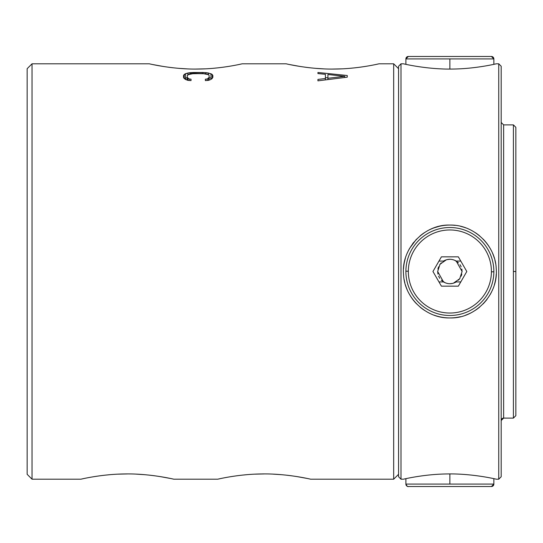 <?xml version="1.0" encoding="UTF-8"?>
<svg xmlns="http://www.w3.org/2000/svg" width="543" height="543" viewBox="0 0 543 543"><rect width="100%" height="100%" fill="white"/><g stroke="black" fill="none" stroke-linecap="round" stroke-linejoin="round"><path stroke-width="0.81" d="M491.415 271.799A41.539 41.539 0 0 0 450.025 229.96A41.539 41.539 0 0 0 408.336 271.5A41.539 41.539 0 0 0 449.726 313.039A41.539 41.539 0 0 0 491.415 271.799L493.858 271.812A43.983 43.983 0 0 1 449.875 315.483A43.983 43.983 0 0 1 405.892 271.188L408.336 271.201A41.539 41.539 0 0 0 449.726 313.039A41.539 41.539 0 0 0 491.415 271.5A41.539 41.539 0 0 0 450.025 229.96A41.539 41.539 0 0 0 408.336 271.201L405.892 271.188A43.983 43.983 0 0 1 449.875 227.517A43.983 43.983 0 0 1 493.858 271.812L491.415 271.799A41.539 41.539 0 0 1 449.726 313.039A41.539 41.539 0 0 1 408.336 271.201A41.539 41.539 0 0 1 450.025 229.96A41.539 41.539 0 0 1 491.415 271.799L493.858 271.812A43.983 43.983 0 0 0 449.875 227.517A43.983 43.983 0 0 0 405.892 271.188A43.983 43.983 0 0 0 449.875 315.483A43.983 43.983 0 0 0 493.858 271.812A43.983 43.983 0 0 0 449.875 227.517A43.983 43.983 0 0 0 405.892 271.188A43.983 43.983 0 0 0 449.875 315.483A43.983 43.983 0 0 0 493.858 271.812M466.804 271.5L458.34 256.839L441.411 256.839L432.947 271.5L441.411 286.161L458.34 286.161L466.804 271.5L458.34 286.161L441.411 286.161L432.947 271.5L441.411 256.839L458.34 256.839L466.804 271.5L458.34 286.161L441.411 286.161L432.947 271.5L441.411 256.839L458.34 256.839L466.804 271.5M449.875 69.056L449.875 58.915L405.892 58.915L493.858 58.915A2.443 2.443 -90 0 0 491.415 56.472L491.415 56.472A2.443 2.443 90 0 1 493.858 58.915L449.875 58.915L449.875 69.056L449.875 58.915L493.858 58.915L491.415 56.472L408.336 56.472L491.415 56.472A2.443 2.443 90 0 1 493.858 58.915L493.858 64.332M405.892 64.332L405.892 58.915A2.443 2.443 90 0 1 408.336 56.472L491.415 56.472M27.15 474.31L27.15 68.689L32.037 63.802L27.15 68.689L27.15 474.31L32.037 479.197L27.15 474.31L32.037 479.197L32.037 63.802L32.037 479.197L80.907 479.197C80.086 479.415 101.113 474.154 124.591 473.958C150.133 473.387 174.656 479.388 173.76 479.197L217.743 479.197L173.76 479.197C174.656 479.388 150.133 473.387 124.591 473.958C101.113 474.154 80.086 479.415 80.907 479.197C80.086 479.415 101.113 474.154 124.591 473.958C150.133 473.387 174.656 479.388 173.76 479.197L217.743 479.197C216.922 479.415 237.949 474.154 261.427 473.958C286.969 473.387 311.492 479.388 310.596 479.197L393.675 479.197L310.596 479.197C311.492 479.388 286.969 473.387 261.427 473.958C237.949 474.154 216.922 479.415 217.743 479.197C216.922 479.415 237.949 474.154 261.427 473.958C286.969 473.387 311.492 479.388 310.596 479.197L393.675 479.197L398.562 474.31L393.675 479.197L393.675 63.802L393.675 479.197L398.562 474.31L398.562 476.082L398.562 66.246L401.005 63.802L403.449 63.802L401.005 63.802L401.005 479.197L403.449 479.197L401.005 479.197L401.005 63.802L398.562 66.246L398.562 68.689L393.675 63.802L379.014 63.802L393.675 63.802L398.562 68.689L393.675 63.802L379.014 63.802C379.835 63.585 358.808 68.846 335.33 69.042C309.788 69.613 285.265 63.612 286.161 63.802L242.178 63.802L286.161 63.802C285.265 63.612 309.788 69.613 335.33 69.042C358.808 68.846 379.835 63.585 379.014 63.802C379.835 63.585 358.808 68.846 335.33 69.042C309.788 69.613 285.265 63.612 286.161 63.802L242.178 63.802C242.999 63.585 221.972 68.846 198.494 69.042C172.952 69.613 148.429 63.612 149.325 63.802L32.037 63.802L149.325 63.802C148.429 63.612 172.952 69.613 198.494 69.042C221.972 68.846 242.999 63.585 242.178 63.802C242.999 63.585 221.972 68.846 198.494 69.042C172.952 69.613 148.429 63.612 149.325 63.802L32.037 63.802L27.15 68.689L27.15 422.013M191.021 79.19L189.147 78.959L187.274 77.391L187.274 75.504L187.898 74.71L191.021 73.753L202.872 73.57L208.492 74.71L209.116 75.504L209.116 77.391L207.243 78.959L205.369 79.19L205.369 80.602L208.492 80.364L210.983 79.421L212.856 77.391L212.856 75.504L212.232 74.513L208.492 73.02L202.872 72.49L187.898 73.02L184.158 74.513L183.534 75.504L183.534 77.391L185.407 79.421L187.898 80.364L191.021 80.602L191.021 79.19L191.021 80.602L187.898 80.364L184.158 78.504L183.534 77.391L183.534 75.504L183.534 77.391L184.158 78.504L184.158 74.513L184.158 78.504L187.898 80.364L187.898 78.28L187.898 80.364L191.021 80.602L191.021 79.19L189.147 78.959L189.147 80.459L189.147 78.959L191.021 79.19L191.021 80.602M347.248 75.504L317.926 72.49L317.926 73.57L325.413 74.323L325.413 78.504L317.926 79.421L317.926 80.846L347.248 77.181L347.248 75.504L347.248 77.181L317.926 80.846L317.926 79.421L317.926 80.846L347.248 77.181L347.248 75.504L317.926 72.49L347.248 75.504L347.248 77.181M300.374 66.511L289.853 64.597M163.538 66.511L153.017 64.597M159.547 476.489L170.068 478.403M173.122 479.055L173.76 479.197M296.383 476.489L306.904 478.403M309.958 479.055L310.596 479.197M190.396 73.882L190.396 72.66L190.396 73.882L190.396 72.66L187.898 73.02L187.898 74.71L187.898 73.02L185.407 73.753L185.407 78.206L187.274 77.574L185.407 78.206L185.407 73.753L184.158 74.513L183.534 75.504L185.407 73.753L187.898 73.02L193.518 72.49L205.994 72.66L210.983 73.753L210.983 78.206L211.845 78.783L209.116 77.574M187.274 77.574L184.545 78.783M190.396 72.66L193.518 72.49L193.518 73.57L193.518 72.49L202.872 72.49L202.872 73.57L202.872 72.49L205.994 72.66L205.994 73.882L205.994 72.66L208.492 73.02L208.492 74.71L208.492 73.02L208.492 74.71L202.872 73.57L193.518 73.57L189.147 74.133L187.274 75.504L187.274 80.126L187.274 77.391L189.147 78.959L187.274 77.391L187.274 80.126M211.845 78.783L210.983 78.206L210.983 73.753L212.232 74.513L212.232 78.504L212.232 74.513L212.856 75.504L212.856 77.391L212.856 75.504L212.232 74.513L208.492 73.02M212.856 77.391L210.983 79.421L208.492 80.364L205.369 80.602L205.369 79.19L205.369 80.602L208.492 80.364L208.492 78.28L208.492 80.364L210.983 79.421L212.856 77.391L212.856 75.504M207.243 80.459L207.243 78.959L209.116 77.391L209.116 80.126L209.116 75.504L208.492 74.71L209.116 75.504L209.116 77.391L207.243 78.959L207.243 80.459M327.911 77.88L325.413 77.595M317.926 79.421L325.413 78.504L325.413 74.323L317.926 73.57L317.926 72.49L317.926 73.57L325.413 74.323L325.413 78.504L317.926 79.421L317.926 80.846M344.751 77.473L344.751 76.325L327.911 74.513L327.911 78.28L344.751 76.325L344.751 77.473L344.751 76.325L327.911 78.28L327.911 79.549L327.911 74.513L344.751 76.325L327.911 78.28L327.911 74.513L344.751 76.325M501.189 122.447L501.189 420.547A2.443 2.443 180 0 1 503.632 418.103L503.632 124.89L513.406 124.89L513.406 271.5L515.85 271.5L515.85 415.666L513.406 418.11L513.406 124.89L503.632 124.89L501.189 122.447L501.189 420.547L501.189 131.216M501.189 411.784L501.189 66.246L498.745 63.802L501.189 66.246L501.189 476.754L498.745 479.197L498.745 63.802L501.189 66.246L501.189 476.754L498.745 479.197L496.302 479.197L498.745 479.197L501.189 476.754M498.745 131.216L498.745 63.802L496.302 63.802L498.745 63.802L498.745 479.197L496.302 479.197C497.198 479.388 472.675 473.387 447.133 473.958C423.655 474.154 402.628 479.415 403.449 479.197L401.005 479.197L398.562 476.754L398.562 66.246L398.562 476.754L401.005 479.197L398.562 476.754M404.087 63.945L403.449 63.802C402.553 63.612 427.076 69.613 452.618 69.042C476.096 68.846 497.123 63.585 496.302 63.802C497.123 63.585 476.096 68.846 452.618 69.042C427.076 69.613 402.553 63.612 403.449 63.802L401.005 63.802L398.562 66.246M487.112 299.234A46.427 46.427 0 0 1 486.005 300.659A46.427 46.427 0 0 0 487.112 299.234A46.427 46.427 0 0 1 486.005 300.659A46.427 46.427 0 0 0 486.263 300.333L483.637 303.367M444.554 225.379A46.427 46.427 0 0 1 449.875 225.073C424.355 224.157 401.141 248.646 403.53 274.215C404.27 297.897 426.187 318.605 449.875 317.926C475.396 318.843 498.61 294.354 496.221 268.785C495.481 245.103 473.564 224.402 449.875 225.073C424.355 224.157 401.141 248.646 403.53 274.215C404.27 297.897 426.187 318.605 449.875 317.926A46.427 46.427 0 0 0 460.491 316.698A46.427 46.427 0 0 1 449.875 317.926A46.427 46.427 0 0 0 460.491 316.698A46.427 46.427 0 0 1 444.507 317.614A46.427 46.427 0 0 0 449.875 317.926C475.396 318.843 498.61 294.354 496.221 268.785C495.481 245.103 473.564 224.402 449.875 225.073A46.427 46.427 0 0 0 439.26 226.302A46.427 46.427 0 0 1 449.875 225.073A46.427 46.427 0 0 0 439.26 226.302A46.427 46.427 0 0 1 455.244 225.386A46.427 46.427 0 0 0 449.875 225.073C424.355 224.157 401.141 248.646 403.53 274.215C404.27 297.897 426.187 318.605 449.875 317.926C475.396 318.843 498.61 294.354 496.221 268.785C495.481 245.103 473.564 224.402 449.875 225.073A46.427 46.427 0 0 1 455.244 225.386L455.197 225.379M515.85 137.596L515.85 271.5L513.406 271.5L513.406 418.11L503.632 418.11L503.632 124.89L513.406 124.89L513.406 271.5L515.85 271.5L515.85 127.333L513.406 124.89M501.189 420.553L503.632 418.103L513.406 418.11L503.632 418.103A2.443 2.443 -0 0 0 501.189 420.547A2.443 2.443 -0 0 1 503.632 418.103L503.632 124.89M462.093 271.493L461.835 269.009L462.093 271.493L459.724 278.729L453.405 283.195L459.724 278.729L462.093 271.5L456.229 261.068C451.959 258.685 447.724 258.685 443.522 261.068L444.948 260.321L443.522 261.068L438.975 261.068L443.522 261.068C447.724 258.685 451.959 258.685 456.229 261.068L462.093 271.5M461.156 266.817L460.009 264.672L461.156 266.817M458.475 262.819L454.64 260.246L458.475 262.819M441.276 262.819L439.742 264.672L441.276 262.819M438.595 266.817L437.916 269.009L438.595 266.817M437.658 271.5L437.936 274.086L437.658 271.5L440.034 264.265L446.346 259.805L440.034 264.265L437.658 271.493L443.522 281.932C447.792 284.315 452.027 284.315 456.229 281.932L454.803 282.679L456.229 281.932L460.776 281.932L456.229 281.932C452.027 284.315 447.792 284.315 443.522 281.932L437.658 271.493M438.581 276.163L439.735 278.315L438.581 276.163M441.269 280.174L445.111 282.747L441.269 280.174M458.482 280.174L460.016 278.315L458.482 280.174M461.17 276.163L461.815 274.086L461.17 276.163M446.964 259.635L449.706 259.282L446.964 259.635M452.787 283.365L450.045 283.717L452.787 283.365M447.676 283.521L447.032 283.385L447.676 283.521M434.088 227.843A46.427 46.427 0 0 0 429.153 229.954A46.427 46.427 0 0 1 434.088 227.843A46.427 46.427 0 0 0 429.153 229.954A46.427 46.427 0 0 1 434.088 227.843M424.45 232.655A46.427 46.427 0 0 0 420.092 235.886A46.427 46.427 0 0 1 424.45 232.655A46.427 46.427 0 0 0 420.092 235.886A46.427 46.427 0 0 1 424.45 232.655M416.624 239.096A46.427 46.427 0 0 0 416.142 239.606A46.427 46.427 0 0 1 416.624 239.096A46.427 46.427 0 0 0 416.142 239.606A46.427 46.427 0 0 1 416.624 239.096M413.746 242.348A46.427 46.427 0 0 0 412.639 243.766A46.427 46.427 0 0 1 413.746 242.348A46.427 46.427 0 0 0 412.639 243.766A46.427 46.427 0 0 1 413.746 242.348M409.653 248.307A46.427 46.427 0 0 0 407.23 253.16A46.427 46.427 0 0 1 409.653 248.307A46.427 46.427 0 0 0 407.23 253.16A46.427 46.427 0 0 1 409.653 248.307L416.114 239.633M405.37 258.278A46.427 46.427 0 0 0 404.202 263.158A46.427 46.427 0 0 1 405.37 258.278A46.427 46.427 0 0 0 404.202 263.158A46.427 46.427 0 0 1 405.37 258.278M404.141 263.525A46.427 46.427 0 0 0 403.524 268.839A46.427 46.427 0 0 1 404.141 263.525A46.427 46.427 0 0 0 403.524 268.839A46.427 46.427 0 0 1 404.141 263.525M403.53 274.215A46.427 46.427 0 0 0 403.564 274.751A46.427 46.427 0 0 1 403.53 274.215A46.427 46.427 0 0 0 403.564 274.751A46.427 46.427 0 0 1 403.53 274.215M404.155 279.57A46.427 46.427 0 0 0 404.847 282.808A46.427 46.427 0 0 1 404.155 279.57A46.427 46.427 0 0 0 404.847 282.808A46.427 46.427 0 0 1 404.155 279.57M405.39 284.783A46.427 46.427 0 0 0 407.223 289.826A46.427 46.427 0 0 1 405.39 284.783A46.427 46.427 0 0 0 407.223 289.826A46.427 46.427 0 0 1 405.39 284.783M409.653 294.686A46.427 46.427 0 0 0 416.114 303.367A46.427 46.427 0 0 1 409.653 294.686A46.427 46.427 0 0 0 416.114 303.367A46.427 46.427 0 0 1 409.653 294.686L409.653 294.686M420.078 307.1A46.427 46.427 0 0 0 424.409 310.318A46.427 46.427 0 0 1 420.078 307.1A46.427 46.427 0 0 0 424.409 310.318A46.427 46.427 0 0 1 420.078 307.1L424.124 310.128M429.092 313.012A46.427 46.427 0 0 0 429.527 313.23A46.427 46.427 0 0 1 429.092 313.012A46.427 46.427 0 0 0 429.527 313.23A46.427 46.427 0 0 1 429.092 313.012M434.047 315.144A46.427 46.427 0 0 0 439.192 316.678A46.427 46.427 0 0 1 434.047 315.144A46.427 46.427 0 0 0 439.192 316.678A46.427 46.427 0 0 1 434.047 315.144L434.088 315.157M465.663 315.157A46.427 46.427 0 0 0 470.598 313.046A46.427 46.427 0 0 1 465.663 315.157A46.427 46.427 0 0 0 470.598 313.046A46.427 46.427 0 0 1 465.663 315.157A46.427 46.427 0 0 0 470.598 313.046M475.301 310.345A46.427 46.427 0 0 0 479.659 307.114A46.427 46.427 0 0 1 475.301 310.345A46.427 46.427 0 0 0 479.659 307.114A46.427 46.427 0 0 1 475.301 310.345A46.427 46.427 0 0 0 479.659 307.114M483.127 303.897A46.427 46.427 0 0 0 483.609 303.394A46.427 46.427 0 0 1 483.127 303.897A46.427 46.427 0 0 0 483.609 303.394A46.427 46.427 0 0 1 483.127 303.897A46.427 46.427 0 0 0 483.609 303.394M486.005 242.348L486.263 242.667A46.427 46.427 0 0 0 483.637 239.633A46.427 46.427 0 0 1 490.098 248.314A46.427 46.427 0 0 0 483.637 239.633A46.427 46.427 0 0 1 490.098 248.314M475.627 232.872L479.659 235.886A46.427 46.427 0 0 0 475.342 232.682A46.427 46.427 0 0 1 479.673 235.9A46.427 46.427 0 0 0 475.342 232.682A46.427 46.427 0 0 1 479.673 235.9A46.427 46.427 0 0 0 475.342 232.682M470.659 229.988A46.427 46.427 0 0 0 470.218 229.77A46.427 46.427 0 0 1 470.659 229.988A46.427 46.427 0 0 0 470.218 229.77A46.427 46.427 0 0 1 470.659 229.988A46.427 46.427 0 0 0 470.218 229.77M465.663 227.843L465.677 227.843A46.427 46.427 0 0 0 460.559 226.322A46.427 46.427 0 0 1 465.704 227.856A46.427 46.427 0 0 0 460.559 226.322A46.427 46.427 0 0 1 465.704 227.856A46.427 46.427 0 0 0 460.559 226.322M486.263 242.667L486.263 242.667A46.427 46.427 0 0 0 483.637 239.633M438.975 281.932L443.522 281.932L438.975 281.932M460.776 261.068L456.229 261.068L460.776 261.068M447.676 259.479L449.916 259.282L447.676 259.479M452.075 283.521L449.835 283.717L452.075 283.521M492.528 253.174A46.427 46.427 0 0 1 494.361 258.217A46.427 46.427 0 0 0 492.528 253.174A46.427 46.427 0 0 1 494.361 258.217M494.897 260.165A46.427 46.427 0 0 1 495.596 263.43A46.427 46.427 0 0 0 494.897 260.165A46.427 46.427 0 0 1 495.596 263.43M496.187 268.262A46.427 46.427 0 0 1 496.221 268.785A46.427 46.427 0 0 0 496.187 268.262A46.427 46.427 0 0 1 496.221 268.785M496.227 274.161A46.427 46.427 0 0 1 495.61 279.475A46.427 46.427 0 0 0 496.227 274.161A46.427 46.427 0 0 1 495.61 279.475M495.542 279.855A46.427 46.427 0 0 1 494.381 284.722A46.427 46.427 0 0 0 495.542 279.855A46.427 46.427 0 0 1 494.381 284.722M492.521 289.84A46.427 46.427 0 0 1 490.098 294.693A46.427 46.427 0 0 0 492.521 289.84A46.427 46.427 0 0 1 490.098 294.693M496.302 479.197C497.198 479.388 472.675 473.387 447.133 473.958C423.655 474.154 402.628 479.415 403.449 479.197C402.628 479.415 423.655 474.154 447.133 473.958C472.675 473.387 497.198 479.388 496.302 479.197L495.664 479.055M408.336 486.528L491.415 486.528L408.336 486.528A2.443 2.443 -90 0 1 405.892 484.084L405.892 484.084A2.443 2.443 90 0 0 408.336 486.528L408.336 486.528A2.443 2.443 -90 0 1 405.892 484.084L449.875 484.084L449.875 473.944L449.875 484.084L405.892 484.084C406.931 486.114 407.745 486.928 408.336 486.528L491.415 486.528A2.443 2.443 -90 0 0 493.858 484.084L405.892 484.084L405.892 478.668M408.336 271.201L405.892 271.188M408.336 56.472L405.892 58.915L449.875 58.915M32.037 421.531L32.037 121.469M205.369 73.753L193.518 73.57L187.898 74.71L187.898 73.02M205.369 80.602L205.369 79.19L207.243 78.959M393.675 217.417L393.675 232.078M378.376 63.945L376.761 64.291M364.801 66.511L359.961 67.217M355.326 67.787L349.977 68.309M341.669 68.852L332.587 69.056M323.506 68.852L315.198 68.309M309.849 67.787L305.214 67.217M286.799 63.945L286.161 63.802M241.54 63.945L239.925 64.291M227.965 66.511L223.125 67.217M218.49 67.787L213.141 68.309M204.833 68.852L195.751 69.056M186.67 68.852L178.362 68.309M173.013 67.787L168.378 67.217M149.963 63.945L149.325 63.802M81.545 479.055L83.16 478.709M95.12 476.489L99.96 475.783M104.595 475.213L109.944 474.691M118.252 474.148L127.333 473.944M136.415 474.148L144.723 474.691M150.072 475.213L154.707 475.783M218.381 479.055L219.996 478.709M231.956 476.489L236.796 475.783M241.431 475.213L246.78 474.691M255.088 474.148L264.169 473.944M273.251 474.148L281.559 474.691M286.908 475.213L291.543 475.783M184.158 74.513L184.158 78.504M185.407 73.753L185.407 78.206M193.518 72.49L193.518 73.57M202.872 72.49L202.872 73.57M205.994 72.66L205.994 73.882M210.983 73.753L210.983 78.206M212.232 74.513L212.232 78.504M208.492 78.28L208.492 80.364M209.116 77.391L209.116 80.126M207.243 74.133L208.492 74.71M187.274 77.391L187.274 75.504L187.898 74.71M187.898 78.28L187.898 80.364M189.147 80.459L189.147 78.959M325.413 78.504L325.413 79.869M327.911 79.549L327.911 78.28M183.534 75.504L183.534 77.391M317.926 72.49L317.926 73.57M501.189 328.189L501.189 300.333M501.189 242.667L501.189 214.811M403.449 63.802C402.553 63.612 427.076 69.613 452.618 69.042C476.096 68.846 497.123 63.585 496.302 63.802L498.745 63.802L498.745 411.784M498.745 328.189L498.745 300.333M498.745 242.667L498.745 214.811M401.005 479.197L401.005 63.802L401.005 479.197M495.664 63.945L494.049 64.291M447.032 259.615L445.111 260.246M452.719 283.385L454.64 282.747M412.626 299.213A46.427 46.427 0 0 1 412.266 298.725A46.427 46.427 0 0 0 412.626 299.213M416.624 303.897L416.142 303.394M413.746 300.659L412.639 299.234M404.345 280.568L404.148 279.543M403.53 268.785L403.564 268.262M404.345 262.432L404.854 260.165M420.078 235.9L424.409 232.682M429.092 229.988L429.533 229.77M434.047 227.856L439.192 226.322M483.127 239.096L483.609 239.606M470.659 313.012L470.224 313.23M452.787 259.635L454.715 260.28M446.964 283.365L445.036 282.72M439.192 316.678A46.427 46.427 0 0 0 460.491 316.698M404.087 479.055L405.702 478.709M513.406 271.5L513.406 418.11M449.875 473.944L449.875 484.084M493.858 478.668L493.858 484.084L491.415 486.528"/></g></svg>
